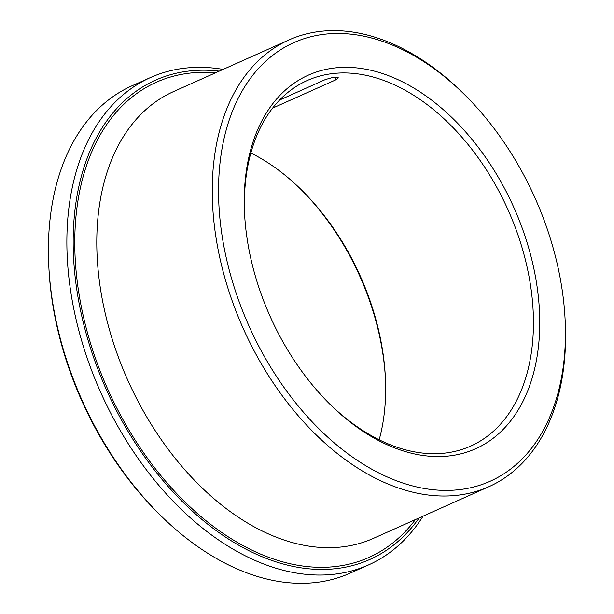 <?xml version="1.0" encoding="UTF-8"?>
<svg xmlns="http://www.w3.org/2000/svg" width="614" height="614" viewBox="0 0 614 614"><rect width="100%" height="100%" fill="white"/><g stroke="black" fill="none" stroke-linecap="round" stroke-linejoin="round"><path stroke-width="0.92" d="M272.593 108.125L336.073 79.72L338.268 77.755L333.318 77.295L325.359 79.551L279.616 100.021M328.974 403.268A200.233 130.567 65.9 0 0 432.517 453.708A200.233 130.567 65.9 0 0 470.692 446.094A200.233 130.567 65.9 0 0 508.1 209.996A200.233 130.567 65.9 0 0 307.13 80.557A200.233 130.567 65.9 0 0 244.625 214.77M379.176 439.785A200.233 130.567 65.9 0 0 385.339 376.812A200.233 130.567 65.9 0 0 301.911 190.363A200.233 130.567 65.9 0 0 250.85 153.001M223.143 69.39A266.975 174.092 65.9 0 0 150.545 77.502L132.071 85.768A266.975 174.092 65.9 0 0 48.805 266.322L48.936 268.755A262.523 171.191 65.9 0 0 158.32 513.204L160.047 514.923A266.975 174.092 65.9 0 0 299.248 583.3A266.975 174.092 65.9 0 0 350.157 573.154L368.63 564.888A266.975 174.092 65.9 0 0 423.054 516.159M48.805 266.322A266.975 174.092 65.9 0 0 160.047 514.923M150.545 77.502A266.975 174.092 65.9 0 0 86.374 355.721A266.975 174.092 65.9 0 0 317.722 575.034A266.975 174.092 65.9 0 0 368.63 564.888M219.267 71.124A262.523 171.191 65.9 0 0 79.958 307.652A262.523 171.191 65.9 0 0 319.833 569.424A262.523 171.191 65.9 0 0 419.178 517.894M464.951 95.032L463.225 93.32A244.725 159.586 65.9 0 0 288.956 39.941A244.725 159.586 65.9 0 0 230.135 294.973A244.725 159.586 65.9 0 0 442.203 496.012A244.725 159.586 65.9 0 0 488.867 486.71A244.725 159.586 65.9 0 0 565.195 321.206L565.064 318.773A240.281 156.685 65.9 0 0 464.951 95.032A240.281 156.685 65.9 0 0 218.891 176.916A240.281 156.685 65.9 0 0 444.313 490.402A240.281 156.685 65.9 0 0 565.064 318.773M436.562 456.555A204.685 133.476 65.9 0 0 535.984 279.662A204.685 133.476 65.9 0 0 370.465 70.173A204.685 133.476 65.9 0 0 244.556 213.542A204.685 133.476 65.9 0 0 329.841 404.135A204.685 133.476 65.9 0 0 436.562 456.555M385.4 378.024A204.685 133.476 65.9 0 0 301.052 189.519M334.883 77.118A7.79 5.081 -114.1 0 1 336.073 79.72M215.499 72.813A260.298 169.74 65.9 0 0 82.084 310.561A260.298 169.74 65.9 0 0 319.349 567.313A260.298 169.74 65.9 0 0 415.409 519.582M288.956 39.941L173.486 91.609A244.725 159.586 65.9 0 0 114.665 346.641A244.725 159.586 65.9 0 0 326.732 547.68A244.725 159.586 65.9 0 0 373.396 538.378L488.867 486.71"/></g></svg>
